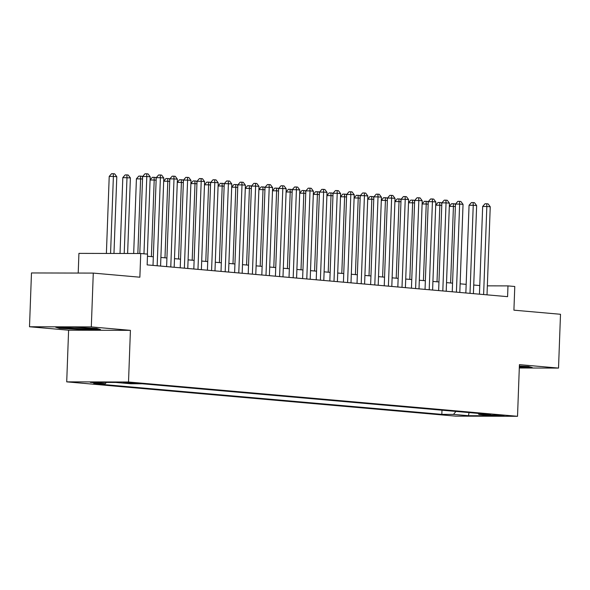 <?xml version="1.0" encoding="UTF-8"?>
<svg xmlns="http://www.w3.org/2000/svg" width="590" height="590" viewBox="0 0 590 590"><rect width="100%" height="100%" fill="white"/><g stroke="black" fill="none" stroke-linecap="round" stroke-linejoin="round"><path stroke-width="0.89" d="M502.474 415.323L490.231 415.058L499.428 415.67L504.015 415.567L502.474 415.323M66.714 381.855L455.716 416.142L517.526 416.297L128.517 382.01L66.714 381.855L68.602 330.201L130.412 330.348L91.31 326.904L29.5 326.757L68.602 330.201M29.5 326.757L31.477 272.949L93.279 273.096L139.867 277.204L140.737 253.523L78.927 253.376L78.205 273.059M519.296 367.99L558.524 368.086L560.5 314.278L513.912 310.17L514.782 286.497L507.983 285.899L487.34 285.848M91.31 326.904L93.279 273.096M140.737 253.523L147.537 254.128L147.146 264.888L507.584 296.659L507.983 285.899M123.207 382.799L138.053 383.323L123.214 382.445M478.129 413.384L478.918 414.453L490.607 414.482L142.404 383.788L130.715 383.758L115.751 382.445L90.359 382.379L105.322 383.699L93.626 383.67L441.829 414.364L453.526 414.394L455.937 411.429M478.918 414.453L493.882 415.773L468.49 415.707L453.526 414.394M130.412 330.348L128.517 382.01M558.524 368.086L519.421 364.642L517.526 416.297M479.766 285.56L473.726 285.022M466.166 284.358L460.126 283.827M452.56 283.163L446.527 282.625M438.96 281.961L432.92 281.43M425.361 280.759L419.32 280.228M411.754 279.564L405.721 279.033M398.154 278.362L392.114 277.831M384.555 277.167L378.515 276.636M370.955 275.965L364.915 275.434M357.348 274.77L351.316 274.232M343.749 273.568L337.709 273.037M330.149 272.366L324.109 271.835M316.542 271.171L310.51 270.64M302.943 269.969L296.903 269.438M289.343 268.774L283.303 268.244M275.737 267.572L269.704 267.041M262.137 266.378L256.097 265.839M248.538 265.175L242.497 264.644M234.938 263.981L228.898 263.442M221.331 262.779L215.298 262.248M207.732 261.577L201.692 261.046M194.132 260.382L188.092 259.851M180.525 259.18L174.493 258.649M166.926 257.985L160.886 257.454M153.326 256.783L147.456 256.267M106.362 382.423L105.322 383.699M441.984 410.198L441.829 414.364M468.49 415.707L469.021 412.58M59.472 328.342L81.907 329.522L100.521 329.567L96.701 328.431L74.266 327.251L55.652 327.207L59.472 328.342L59.494 327.745M519.311 367.6L532.372 367.629L528.552 366.501L519.37 366.014M81.922 329.058L81.907 329.522M143.967 253.811L146.799 176.499L150.199 176.801L147.367 254.113M139.8 253.523L142.625 176.491L146.799 176.499L146.667 173.792L148.031 173.91L150.199 176.801M142.625 176.491L145 173.785L146.667 173.792M113.973 253.464L116.791 176.72L113.391 176.417L109.216 176.41L106.392 253.442M109.216 176.41L111.591 173.703L113.258 173.711L113.391 176.417L110.566 253.457M113.258 173.711L114.622 173.829L116.791 176.72M65.652 327.236A14.013 0.59 -177.9 0 0 64.14 327.406A14.013 0.59 -177.9 0 0 67.245 327.929A14.013 0.59 -177.9 0 0 83.264 328.689A14.013 0.59 -177.9 0 0 92.07 328.423A14.013 0.59 -177.9 0 0 89.96 328.077M98.943 329.095L81.803 329.058L60.069 327.915L57.709 327.214M530.794 367.164L519.333 367.135M519.34 366.803A14.013 0.59 -177.9 0 0 523.92 366.493A14.013 0.59 -177.9 0 0 521.811 366.147M157.169 265.773L160.399 177.701L163.799 178.003L160.576 266.068M153.009 265.404L156.225 177.693L160.399 177.701L160.274 174.987L161.631 175.112L163.799 178.003M156.225 177.693L158.599 174.987L160.274 174.987M170.776 266.968L174.006 178.895L177.406 179.198L174.175 267.27M166.609 266.606L169.824 178.888L174.006 178.895L173.873 176.189L175.23 176.307L177.406 179.198M169.824 178.888L172.199 176.181L173.873 176.189M184.375 268.17L187.605 180.097L191.005 180.4L187.775 268.472M180.216 267.801L183.431 180.09L187.605 180.097L187.472 177.384L188.837 177.509L191.005 180.4M183.431 180.09L185.806 177.384L187.472 177.384M197.975 269.372L201.205 181.3L204.605 181.595L201.374 269.667M193.815 269.003L197.031 181.285L201.205 181.3L201.079 178.586L202.436 178.704L204.605 181.595M197.031 181.285L199.405 178.578L201.079 178.586M127.617 253.494L130.39 177.915L122.816 177.605L120.035 253.479M122.816 177.605L125.191 174.906L126.857 174.906L126.99 177.62L124.21 253.486M126.857 174.906L128.222 175.024L130.39 177.915M142.529 178.991L136.415 178.807L133.679 253.508M136.415 178.807L138.79 176.1L140.464 176.108L140.59 178.814L137.853 253.523M140.464 176.108L141.821 176.226L142.596 177.258M156.136 180.186L154.197 180.016L151.387 256.613M150.089 179.928L152.397 177.302L155.421 177.428L156.195 178.453M154.064 177.302L154.197 180.016L150.081 180.009M169.736 181.388L167.796 181.219L164.986 257.815M163.688 181.13L165.997 178.497L169.028 178.623L169.802 179.655M167.663 178.505L167.796 181.219L163.681 181.204M211.581 270.567L214.812 182.494L218.212 182.797L214.981 270.869M207.415 270.198L210.63 182.487L214.812 182.494L214.679 179.788L216.036 179.906L218.212 182.797M210.63 182.487L213.005 179.78L214.679 179.788M183.335 182.583L181.396 182.413L178.586 259.01M177.288 182.325L179.596 179.699L182.627 179.825L183.402 180.85M181.27 179.699L181.396 182.413L177.288 182.406M225.181 271.769L228.411 183.697L231.811 183.992L228.581 272.064M221.014 271.4L224.237 183.682L228.411 183.697L228.278 180.983L229.643 181.101L231.811 183.992M224.237 183.682L226.612 180.983L228.278 180.983M196.942 183.785L195.002 183.615L192.193 260.212M190.887 183.527L193.196 180.894L196.227 181.019L197.001 182.052M194.87 180.901L195.002 183.615L190.887 183.601M238.78 272.964L242.011 184.891L245.411 185.194L242.18 273.266M234.621 272.595L237.836 184.884L242.011 184.891L241.878 182.185L243.242 182.303L245.411 185.194M237.836 184.884L240.211 182.177L241.878 182.185M210.542 184.98L208.602 184.81L205.792 261.407M204.494 184.722L206.802 182.096L209.833 182.222L210.601 183.247M208.469 182.103L208.602 184.81L204.487 184.803M252.387 274.166L255.61 186.093L259.01 186.388L255.787 274.461M248.22 273.797L251.436 186.079L255.61 186.093L255.485 183.379L256.842 183.497L259.01 186.388M251.436 186.079L253.811 183.379L255.485 183.379M224.141 186.182L222.201 186.012L219.392 262.609M218.094 185.924L220.402 183.298L223.433 183.416L224.207 184.449M222.076 183.298L222.201 186.012L218.094 185.998M265.987 275.36L269.217 187.288L272.617 187.591L269.387 275.663M261.82 274.999L265.035 187.281L269.217 187.288L269.084 184.582L270.441 184.7L272.617 187.591M265.035 187.281L267.418 184.574L269.084 184.582M237.741 187.384L235.801 187.207L232.998 263.804M231.693 187.126L234.001 184.493L237.032 184.618L237.807 185.651M235.676 184.5L235.801 187.207L231.693 187.2M279.586 276.562L282.817 188.49L286.216 188.793L282.986 276.865M275.427 276.194L278.642 188.483L282.817 188.49L282.684 185.776L284.048 185.902L286.216 188.793M278.642 188.483L281.017 185.776L282.684 185.776M251.347 188.579L249.408 188.409L246.598 265.006M245.3 188.321L247.608 185.695L250.639 185.821L251.406 186.846M249.275 185.695L249.408 188.409L245.293 188.402M293.186 277.757L296.416 189.692L299.816 189.987L296.586 278.06M289.026 277.396L292.242 189.678L296.416 189.692L296.291 186.978L297.648 187.096L299.816 189.987M292.242 189.678L294.617 186.971L296.291 186.978M264.947 189.781L263.007 189.604L260.197 266.201M258.899 189.523L261.208 186.89L264.239 187.015L265.013 188.048M262.875 186.897L263.007 189.604L258.899 189.596M306.793 278.959L310.023 190.887L313.423 191.19L310.193 279.262M302.626 278.591L305.841 190.88L310.023 190.887L309.89 188.173L311.247 188.299L313.423 191.19M305.841 190.88L308.216 188.173L309.89 188.173M278.546 190.976L276.607 190.806L273.804 267.403M272.499 190.718L274.807 188.092L277.838 188.217L278.613 189.243M276.481 188.092L276.607 190.806L272.499 190.799M320.392 280.161L323.622 192.089L327.022 192.384L323.792 280.457M316.225 279.793L319.448 192.075L323.622 192.089L323.49 189.375L324.854 189.493L327.022 192.384M319.448 192.075L321.823 189.368L323.49 189.375M292.153 192.178L290.214 192.008L287.404 268.605M286.106 191.92L288.407 189.287L291.438 189.412L292.212 190.445M290.081 189.294L290.214 192.008L286.098 191.993M333.992 281.356L337.222 193.284L340.622 193.586L337.392 281.659M329.832 280.988L333.048 193.277L337.222 193.284L337.096 190.577L338.454 190.695L340.622 193.586M333.048 193.277L335.422 190.57L337.096 190.577M305.753 193.373L303.813 193.203L301.003 269.8M299.705 193.114L302.014 190.489L305.045 190.614L305.819 191.639M303.68 190.496L303.813 193.203L299.698 193.196M347.599 282.558L350.821 194.486L354.229 194.781L350.998 282.853M343.432 282.19L346.647 194.471L350.821 194.486L350.696 191.772L352.053 191.89L354.229 194.781M346.647 194.471L349.022 191.772L350.696 191.772M319.352 194.575L317.413 194.405L314.603 271.002M313.305 194.317L315.613 191.691L318.644 191.809L319.419 192.842M317.287 191.691L317.413 194.405L313.305 194.39M361.198 283.753L364.428 195.681L367.828 195.983L364.598 284.056M357.031 283.392L360.247 195.674L364.428 195.681L364.296 192.974L365.66 193.092L367.828 195.983M360.247 195.674L362.629 192.967L364.296 192.974M332.952 195.769L331.019 195.6L328.21 272.197M326.904 195.511L329.213 192.886L332.244 193.011L333.018 194.036M330.887 192.893L331.019 195.6L326.904 195.592M374.798 284.955L378.028 196.883L381.428 197.185L378.197 285.25M370.638 284.587L373.854 196.876L378.028 196.883L377.895 194.169L379.259 194.294L381.428 197.185M373.854 196.876L376.228 194.169L377.895 194.169M346.559 196.971L344.619 196.802L341.809 273.399M340.511 196.713L342.82 194.088L345.851 194.206L346.618 195.238M344.486 194.088L344.619 196.802L340.504 196.787M388.397 286.15L391.627 198.078L395.027 198.38L391.804 286.452M384.238 285.789L387.453 198.07L391.627 198.078L391.502 195.371L392.859 195.489L395.027 198.38M387.453 198.07L389.828 195.364L391.502 195.371M360.158 198.174L358.219 197.997L355.409 274.593M354.111 197.916L356.419 195.283L359.45 195.408L360.225 196.441M358.086 195.29L358.219 197.997L354.111 197.989M402.004 287.352L405.234 199.28L408.634 199.582L405.404 287.655M397.837 286.983L401.053 199.273L405.234 199.28L405.101 196.566L406.458 196.691L408.634 199.582M401.053 199.273L403.427 196.566L405.101 196.566M373.758 199.368L371.818 199.199L369.016 275.796M367.71 199.11L370.019 196.485L373.05 196.61L373.824 197.635M371.693 196.485L371.818 199.199L367.71 199.191M415.603 288.554L418.834 200.482L422.233 200.777L419.003 288.849M411.444 288.185L414.659 200.467L418.834 200.482L418.701 197.768L420.065 197.886L422.233 200.777M414.659 200.467L417.034 197.761L418.701 197.768M387.365 200.571L385.425 200.401L382.615 276.998M381.317 200.312L383.625 197.68L386.649 197.805L387.424 198.837M385.292 197.687L385.425 200.401L381.31 200.386M429.203 289.749L432.433 201.677L435.833 201.979L432.603 290.051M425.043 289.38L428.259 201.669L432.433 201.677L432.308 198.97L433.665 199.088L435.833 201.979M428.259 201.669L430.634 198.963L432.308 198.97M400.964 201.765L399.024 201.596L396.215 278.192M394.917 201.507L397.225 198.882L400.256 199.007L401.03 200.032M398.892 198.882L399.024 201.596L394.909 201.588M442.81 290.951L446.04 202.879L449.44 203.174L446.21 291.246M438.643 290.582L441.858 202.864L446.04 202.879L445.907 200.165L447.264 200.283L449.44 203.174M441.858 202.864L444.233 200.165L445.907 200.165M414.564 202.967L412.624 202.798L409.814 279.394M408.516 202.709L410.824 200.076L413.856 200.202L414.63 201.234M412.499 200.084L412.624 202.798L408.516 202.783M456.409 292.146L459.64 204.074L463.039 204.376L459.809 292.448M452.242 291.777L455.465 204.066L459.64 204.074L459.507 201.367L460.871 201.485L463.039 204.376M455.465 204.066L457.84 201.36L459.507 201.367M428.17 204.162L426.231 203.993L423.421 280.589M422.116 203.904L424.424 201.279L427.455 201.404L428.229 202.429M426.098 201.286L426.231 203.993L422.116 203.985M470.009 293.348L473.239 205.276L476.639 205.571L473.409 293.643M465.849 292.979L469.065 205.261L473.239 205.276L473.106 202.562L474.471 202.68L476.639 205.571M469.065 205.261L471.44 202.562L473.106 202.562M441.77 205.364L439.83 205.195L437.02 281.791M435.722 205.106L438.031 202.481L441.062 202.599L441.829 203.631M439.698 202.481L439.83 205.195L435.715 205.18M483.616 294.543L486.839 206.47L490.238 206.773L487.016 294.845M479.449 294.181L482.664 206.463L486.839 206.47L486.713 203.764L488.07 203.882L490.238 206.773M482.664 206.463L485.039 203.756L486.713 203.764M455.369 206.566L453.43 206.389L450.62 282.986M449.322 206.308L451.63 203.675L454.661 203.801L455.436 204.833M453.304 203.683L453.43 206.389L449.322 206.382M126.216 382.468L126.194 383.065"/></g></svg>
